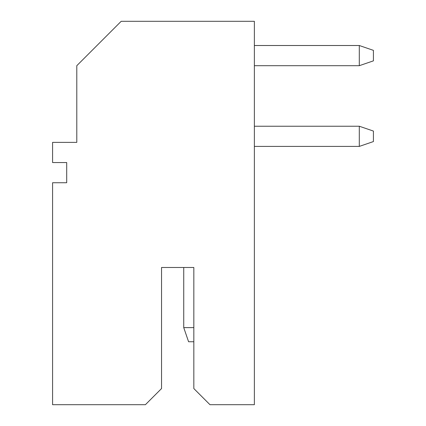 <?xml version="1.0" encoding="UTF-8"?>
<svg xmlns="http://www.w3.org/2000/svg" width="426" height="426" viewBox="0 0 426 426"><rect width="100%" height="100%" fill="white"/><g stroke="black" fill="none" stroke-linecap="round" stroke-linejoin="round"><path stroke-width="0.64" d="M52.579 142.375L76.792 142.375L52.579 142.375L52.579 162.551L66.701 162.551L66.701 182.733L52.579 182.733L52.579 404.7L145.399 404.7L52.579 404.7L52.579 182.733L66.701 182.733L66.701 162.551L52.579 162.551L52.579 142.375M254.365 404.7L209.975 404.7L254.365 404.7L254.365 21.3L121.186 21.3L76.792 65.695L76.792 142.375L76.792 65.695L121.186 21.3L254.365 21.3L254.365 404.7M145.399 404.7L161.545 388.555L161.545 267.485L193.83 267.485L193.83 388.555L209.975 404.7L193.83 388.555L193.83 267.485L161.545 267.485L161.545 388.555L145.399 404.7M359.299 65.695L359.299 45.513L254.365 45.513L359.299 45.513L359.299 65.695L254.365 65.695L359.299 65.695L373.421 60.849L373.421 50.359L359.299 45.513L373.421 50.359L373.421 60.849L359.299 65.695M359.299 146.411L359.299 126.229L254.365 126.229L359.299 126.229L359.299 146.411L254.365 146.411L359.299 146.411L373.421 141.565L373.421 131.075L359.299 126.229L373.421 131.075L373.421 141.565L359.299 146.411M183.739 327.615L193.83 327.615L183.739 327.615L183.739 267.485L183.739 327.615L188.585 341.743L193.83 341.743L188.585 341.743L183.739 327.615"/></g></svg>
